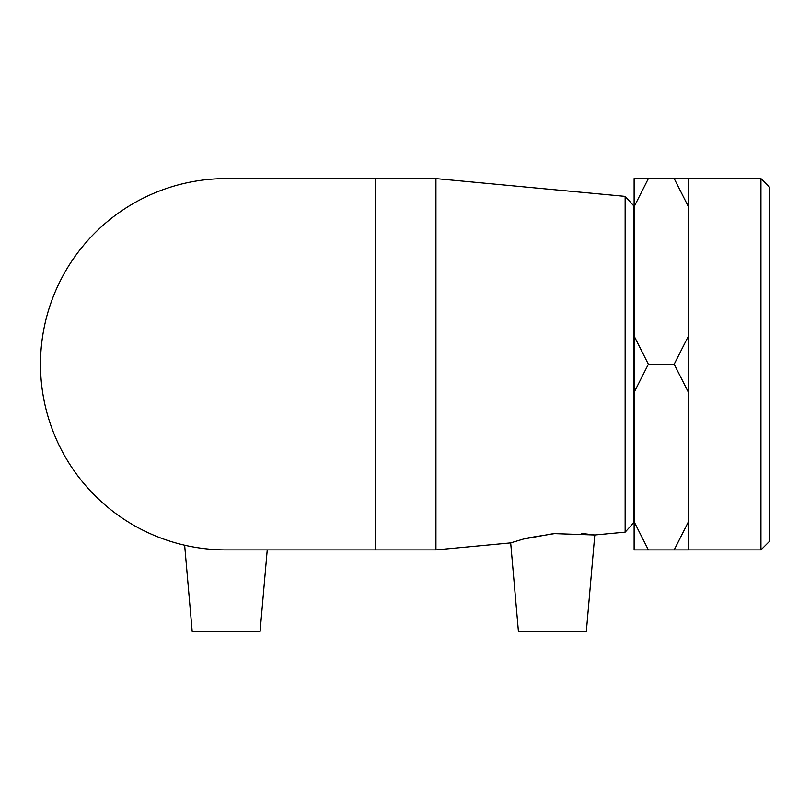 <?xml version="1.0" encoding="UTF-8"?>
<svg xmlns="http://www.w3.org/2000/svg" width="810" height="810" viewBox="0 0 810 810"><rect width="100%" height="100%" fill="white"/><g stroke="black" fill="none" stroke-linecap="round" stroke-linejoin="round"><path stroke-width="1.21" d="M760.944 549.899L769.5 541.343L769.5 187.171L760.944 178.615L760.944 549.899L674.183 549.889L688.449 521.731L688.449 549.919L634.119 549.919L634.119 521.731L648.375 549.889L634.119 549.889M674.183 364.227L688.449 336.069L688.449 392.374L674.183 364.227L648.375 364.227L634.119 392.374L634.119 336.069L648.375 364.227M674.183 178.595L688.449 178.595L688.449 206.742L674.183 178.595L648.375 178.595L634.119 206.742L634.119 178.595L648.375 178.595M688.449 392.374L688.449 521.731M688.449 206.742L688.449 336.069M634.119 392.374L634.119 521.731M634.119 206.742L634.119 336.069M625.138 532.14L633.663 522.784L633.663 205.73L625.138 196.374L625.138 532.14L594.783 534.985L581.6 533.426M510.685 542.882L523.331 539.075L553.696 533.598L594.783 534.985L586.349 631.405L518.42 631.405L510.685 542.882L435.942 549.899L435.942 178.615L226.142 178.615A185.642 185.642 0 0 0 40.5 364.257A185.642 185.642 0 0 0 226.142 549.899L375.567 549.899L375.567 178.615M555.701 533.426L527.948 537.901M648.375 549.889L674.183 549.889M435.942 549.899L375.567 549.899M184.65 545.201L192.183 631.405L260.101 631.405L267.239 549.899M625.138 196.374L435.942 178.615M760.944 178.615L688.449 178.615"/></g></svg>
